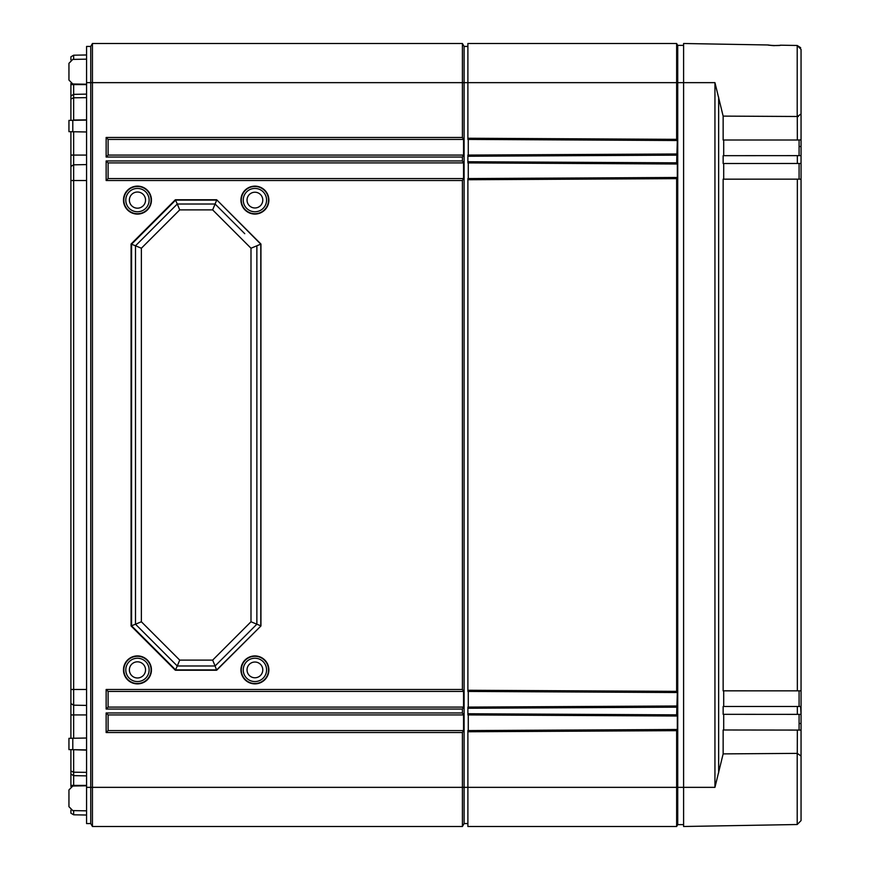 <?xml version="1.0" encoding="UTF-8"?>
<svg xmlns="http://www.w3.org/2000/svg" width="870" height="870" viewBox="0 0 870 870"><rect width="100%" height="100%" fill="white"/><g stroke="black" fill="none" stroke-linecap="round" stroke-linejoin="round"><path stroke-width="1.3" d="M70.905 59.899L70.905 56.811L73.645 55.201L86.565 54.973L73.645 55.201L73.645 59.388M70.905 83.477L70.905 95.961L73.645 94.352L86.565 94.123L73.645 94.352L73.645 120.027L86.565 119.875M70.905 120.354L70.905 95.961M70.905 131.707L70.905 166.431L73.645 164.821L86.565 164.593L73.645 164.821L73.645 689.475L86.565 689.475M70.905 738.293L70.905 166.431M70.905 749.646L70.905 771.059L73.645 772.201L86.565 772.353M70.905 786.523L70.905 771.059M73.645 810.612L73.645 814.798L70.905 813.189L70.905 810.1M70.905 774.039L73.645 775.648L73.645 786.012M73.645 775.648L86.565 775.877L73.645 775.648L73.645 749.69M70.905 703.569L73.645 705.178L73.645 738.249M73.645 705.178L86.565 705.407L73.645 705.178L73.645 689.475L70.905 689.475M73.645 131.751L73.645 164.821M73.645 120.31L72.939 120.321M73.645 83.988L73.645 94.352M86.565 82.65L86.565 46.436L90.741 46.436L92.437 43.5L90.741 46.436L90.741 82.65L86.565 82.65L86.565 823.564L90.741 823.564L90.741 82.65L92.437 82.65L92.437 43.5L462.405 43.5L464.101 46.436L467.886 46.436M68.947 80.062L68.947 63.314L68.947 80.062L72.797 83.977L86.565 84.216M86.565 131.979L68.947 131.674L68.947 120.397L86.565 120.082M86.565 749.918L68.947 749.603L68.947 738.325L86.565 738.021M68.947 806.686L68.947 789.938L68.947 806.686L72.797 810.601L86.565 810.84M86.565 59.16L72.797 59.399L68.947 63.314M73.645 814.798L86.565 815.027L73.645 814.798M86.565 785.784L72.797 786.023L68.947 789.938M468.277 730.582L468.277 714.922M468.277 707.092L468.277 691.432M468.277 178.567L468.277 162.907M468.277 155.077L468.277 139.417M467.886 823.564L464.101 823.564L464.101 46.436M464.101 823.564L462.405 826.5L462.405 732.54L106.14 732.54L108.097 730.582L108.097 714.922L463.536 714.922L463.536 730.582L462.405 732.54M462.405 826.5L92.437 826.5L92.437 82.65L462.405 82.65L462.405 43.5M92.437 826.5L90.741 823.564L92.437 826.5M106.14 732.54L106.14 712.965L462.405 712.965L462.405 709.05L106.14 709.05L106.14 689.475L462.405 689.475L462.405 180.525L106.14 180.525L108.097 178.567L108.097 162.907L463.536 162.907L462.405 160.95L462.405 157.035L106.14 157.035L108.097 155.077L108.097 139.417L463.536 139.417L463.536 155.077L462.405 157.035M106.14 157.035L106.14 137.46L462.405 137.46L462.405 82.65L467.886 82.65L467.886 43.5L676.643 43.5L677.73 45.381L683.602 45.381M254.91 683.863A13.963 13.963 0 0 0 268.873 669.9A13.963 13.963 0 0 0 254.91 655.936A13.963 13.963 0 0 0 240.946 669.9A13.963 13.963 0 0 0 254.91 683.863M137.46 683.885A13.985 13.985 0 0 0 151.445 669.9A13.985 13.985 0 0 0 137.46 655.915A13.985 13.985 0 0 0 123.475 669.9A13.985 13.985 0 0 0 137.46 683.885M137.46 214.085A13.985 13.985 0 0 0 151.445 200.1A13.985 13.985 0 0 0 137.46 186.115A13.985 13.985 0 0 0 123.475 200.1A13.985 13.985 0 0 0 137.46 214.085M254.91 214.063A13.963 13.963 0 0 0 268.873 200.1A13.963 13.963 0 0 0 254.91 186.136A13.963 13.963 0 0 0 240.946 200.1A13.963 13.963 0 0 0 254.91 214.063M260.946 244.035L216.673 199.763L175.349 199.763L131.065 244.035L131.065 625.965L175.349 670.237L216.673 670.237L260.946 625.965L260.946 244.035L256.867 245.797L256.867 624.203L244.764 636.307M254.91 683.526A13.626 13.626 0 0 0 268.536 669.9A13.626 13.626 0 0 0 254.91 656.274A13.626 13.626 0 0 0 241.284 669.9A13.626 13.626 0 0 0 254.91 683.526M254.91 681.569A11.669 11.669 0 0 1 243.241 669.9A11.669 11.669 0 0 1 254.91 658.231A11.669 11.669 0 0 1 266.579 669.9A11.669 11.669 0 0 1 254.91 681.569M254.91 662.026A7.873 7.873 0 0 1 262.783 669.9A7.873 7.873 0 0 1 254.91 677.773A7.873 7.873 0 0 1 247.036 669.9A7.873 7.873 0 0 1 254.91 662.026M137.46 683.526A13.626 13.626 0 0 0 151.086 669.9A13.626 13.626 0 0 0 137.46 656.274A13.626 13.626 0 0 0 123.834 669.9A13.626 13.626 0 0 0 137.46 683.526M137.46 681.569A11.669 11.669 0 0 1 125.791 669.9A11.669 11.669 0 0 1 137.46 658.231A11.669 11.669 0 0 1 149.129 669.9A11.669 11.669 0 0 1 137.46 681.569M137.46 661.82A8.08 8.08 0 0 1 145.54 669.9A8.08 8.08 0 0 1 137.46 677.98A8.08 8.08 0 0 1 129.38 669.9A8.08 8.08 0 0 1 137.46 661.82M108.097 178.567L463.536 178.567L462.405 180.525M106.14 180.525L106.14 160.95L108.097 162.907M463.536 178.567L463.536 162.907M462.405 137.46L463.536 139.417M462.405 712.965L463.536 714.922M462.405 689.475L463.536 691.432L463.536 707.092L462.405 709.05M463.536 155.077L108.097 155.077M463.536 730.582L108.097 730.582M463.536 707.092L108.097 707.092L108.097 691.432L463.536 691.432M106.14 137.46L108.097 139.417M106.14 712.965L108.097 714.922M106.14 709.05L108.097 707.092M106.14 689.475L108.097 691.432M137.46 213.726A13.626 13.626 0 0 0 151.086 200.1A13.626 13.626 0 0 0 137.46 186.474A13.626 13.626 0 0 0 123.834 200.1A13.626 13.626 0 0 0 137.46 213.726M137.46 211.769A11.669 11.669 0 0 1 125.791 200.1A11.669 11.669 0 0 1 137.46 188.431A11.669 11.669 0 0 1 149.129 200.1A11.669 11.669 0 0 1 137.46 211.769M137.46 192.02A8.08 8.08 0 0 1 145.54 200.1A8.08 8.08 0 0 1 137.46 208.18A8.08 8.08 0 0 1 129.38 200.1A8.08 8.08 0 0 1 137.46 192.02M254.91 213.726A13.626 13.626 0 0 0 268.536 200.1A13.626 13.626 0 0 0 254.91 186.474A13.626 13.626 0 0 0 241.284 200.1A13.626 13.626 0 0 0 254.91 213.726M254.91 211.769A11.669 11.669 0 0 1 243.241 200.1A11.669 11.669 0 0 1 254.91 188.431A11.669 11.669 0 0 1 266.579 200.1A11.669 11.669 0 0 1 254.91 211.769M254.91 192.226A7.873 7.873 0 0 1 262.783 200.1A7.873 7.873 0 0 1 254.91 207.974A7.873 7.873 0 0 1 247.036 200.1A7.873 7.873 0 0 1 254.91 192.226M216.673 199.763L260.782 244.176L260.782 625.824L256.867 624.203L215.086 665.985L177.284 665.985L147.867 636.568M260.946 625.965L216.706 669.9L175.664 669.9L131.587 625.824L131.587 244.176L175.664 200.1L216.706 200.1L215.075 204.015L196.381 204.015M244.764 233.693L215.086 204.015L177.284 204.015L175.349 199.763M216.673 670.237L215.075 665.985L196.381 665.985M175.349 670.237L177.284 665.985L135.502 624.203L135.502 245.797L177.284 204.015L147.867 233.432M131.065 625.965L135.502 624.203L135.502 245.797L131.065 244.035M212.65 209.887L250.995 248.233L250.995 621.767L212.65 660.112L179.72 660.112L141.375 621.767L141.375 248.233L179.72 209.887L212.65 209.887L215.086 204.015M179.72 209.887L177.284 204.015M250.995 248.233L256.867 245.797M250.995 621.767L256.867 624.203M212.65 660.112L215.086 665.985M179.72 660.112L177.284 665.985M141.375 621.767L135.502 624.203M141.375 248.233L135.502 245.797M797.203 116.623L797.203 45.479L780.694 45.197C777.171 45.762 772.995 45.697 768.166 44.979L683.602 43.5L683.602 826.5L797.203 824.521L797.203 753.376M797.344 729.984L797.279 753.376L723.144 753.888L723.144 729.984L801.053 730.082L801.053 820.606L797.203 824.521L801.053 820.606M801.053 756.378L801.053 818.322M801.053 778.128L801.053 714.368L723.144 714.324L723.144 706.494L800.639 706.494L801.053 714.368M801.053 798.508L801.053 789.199M801.053 71.492L801.053 146.508L799.095 146.508M801.053 155.632L801.053 690.856L723.144 690.834L723.144 179.166L801.053 179.144L801.053 163.473L723.144 163.506L723.144 155.676L801.053 155.632L801.053 146.508L801.053 163.114M801.053 113.97L801.053 139.918L797.344 140.016L797.279 116.623L801.053 113.97L801.053 49.394L797.203 45.479L800.661 47.698M799.095 723.492L801.053 723.492L801.053 706.886M801.053 706.527L801.053 690.856M797.279 753.376L801.053 756.03M723.144 753.888L714.944 787.35L714.944 82.65L723.144 116.112L798.366 116.493M770.048 45.305L773.354 45.631M773.745 45.653L774.43 45.675M772.843 45.577L779.379 45.392M779.737 45.338L780.02 45.305A1.957 1.957 38.3 0 1 780.694 45.197M768.166 44.979A1.957 1.957 -36.7 0 1 768.83 45.109M723.144 116.112L723.144 140.016L797.344 140.016M723.699 155.676L723.699 140.016M723.699 179.166L723.699 163.506M723.699 706.494L723.699 690.834M723.699 729.984L723.699 714.324M799.095 729.984L799.095 714.324M799.095 706.494L799.095 690.834M799.095 179.166L799.095 163.506M799.095 155.676L799.095 140.016M683.602 824.619L677.73 824.619L677.73 45.381M677.328 825.325L676.643 826.5L677.328 825.325M677.73 824.619L676.643 826.5L467.886 826.5L467.886 730.582L677.328 729.484L676.643 730.659L467.886 731.757M677.328 729.484L677.328 716.021L467.886 714.922L467.886 713.748L676.643 714.846L677.328 692.531L467.886 691.432L467.886 690.258L676.643 691.356L676.643 178.644L677.328 177.469L677.328 164.006L467.886 162.907L467.886 161.733L676.643 162.831L677.328 140.516L467.886 139.417L467.886 82.65L676.643 82.65L676.643 43.5M467.886 161.733L467.886 155.077L677.328 153.979M467.886 690.258L467.886 178.567L677.328 177.469M467.886 713.748L467.886 707.092L677.328 705.994M676.643 826.5L676.643 730.659M467.886 138.243L676.643 139.341L676.643 82.65L714.944 82.65M676.643 714.846L677.328 716.021M676.643 691.356L677.328 692.531M676.643 162.831L677.328 164.006M676.643 139.341L677.328 140.516M70.905 785.393L86.565 785.393M72.939 749.679L86.565 750.125M70.905 714.922L86.565 714.922M70.905 180.525L86.565 180.525M70.905 155.077L86.565 155.077M70.905 98.941L73.645 97.799L86.565 97.647M70.905 84.607L86.565 84.607M72.797 749.679L72.797 738.26M714.944 787.35L86.565 787.35M106.14 160.95L462.405 160.95M72.797 131.74L72.797 120.321M718.653 772.843L718.653 97.157M797.344 706.494L797.344 714.324M797.344 179.166L797.344 690.834M797.344 155.676L797.344 163.506M676.643 707.169L467.886 708.267M676.643 178.644L467.886 179.742M676.643 155.154L467.886 156.252M770.113 45.283L769.471 45.186M779.911 45.349L780.346 45.218C781.184 45.958 765.143 45.197 768.504 45.012L769.036 45.197"/></g></svg>
